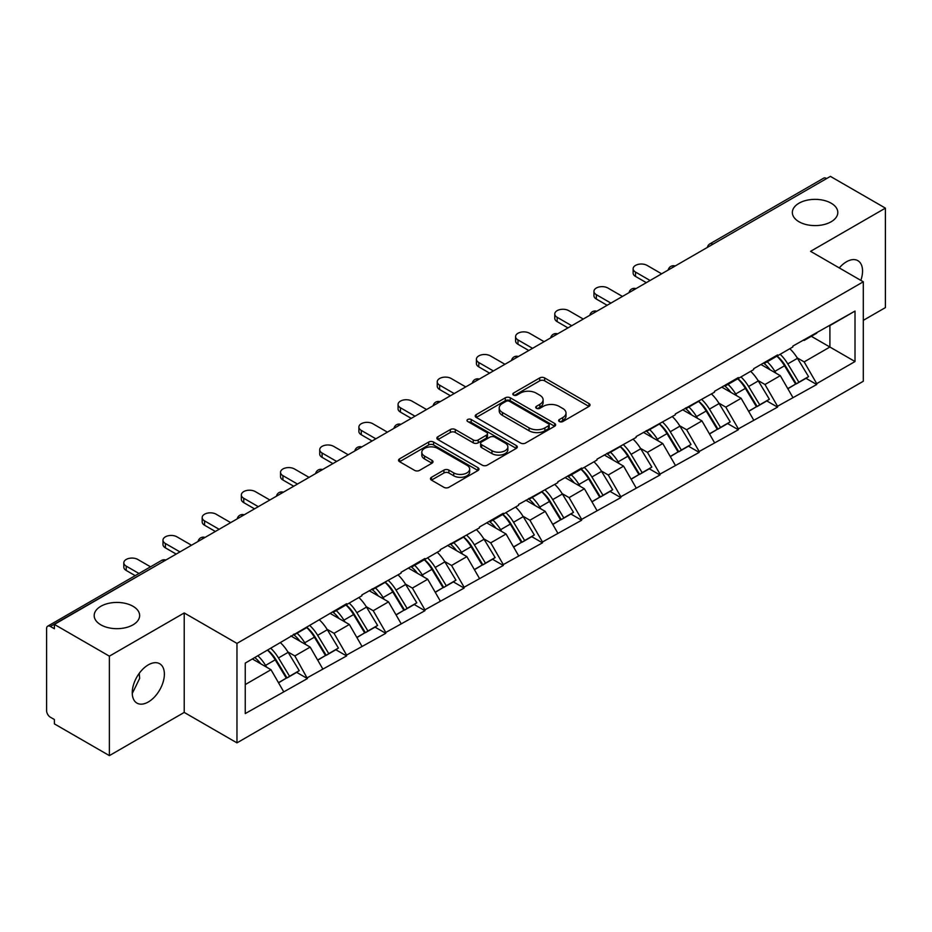 <?xml version="1.0" encoding="UTF-8"?>
<svg xmlns="http://www.w3.org/2000/svg" width="932" height="932" viewBox="0 0 932 932"><rect width="100%" height="100%" fill="white"/><g stroke="black" fill="none" stroke-linecap="round" stroke-linejoin="round"><path stroke-width="1.4" d="M132.996 606.278A22.729 13.118 0 0 0 108.217 603.435A22.729 13.118 0 0 0 94.19 615.563A22.729 13.118 0 0 0 100.842 624.836A22.729 13.118 0 0 0 125.622 627.679A22.729 13.118 0 0 0 139.649 615.563A22.729 13.118 0 0 0 132.996 606.278M831.158 203.199A22.729 13.118 0 0 0 806.378 200.357A22.729 13.118 0 0 0 792.351 212.484A22.729 13.118 0 0 0 799.004 221.758A22.729 13.118 0 0 0 823.783 224.6A22.729 13.118 0 0 0 837.81 212.484A22.729 13.118 0 0 0 831.158 203.199M559.363 421.532A2.435 1.41 0 0 0 562.823 421.532L589.012 406.41A3.483 2.015 0 0 0 590.038 404.989A3.483 2.015 0 0 0 589.012 403.556L544.638 377.938A3.483 2.015 0 0 0 539.71 377.938L513.52 393.059A2.435 1.41 0 0 0 512.798 394.061A2.435 1.41 0 0 0 513.52 395.052A2.435 1.41 0 0 0 516.969 395.052L520.359 393.094A11.161 6.442 0 0 1 536.133 393.094L539.838 395.238A11.161 6.442 0 0 1 543.1 399.793A11.161 6.442 0 0 1 539.838 404.348L536.448 406.305A2.435 1.41 0 0 0 535.725 407.296A2.435 1.41 0 0 0 536.448 408.298A2.435 1.41 0 0 0 539.896 408.298L543.286 406.34A11.161 6.442 0 0 1 559.06 406.34L562.753 408.472A11.161 6.442 0 0 1 566.027 413.027A11.161 6.442 0 0 1 562.753 417.583L559.363 419.54A2.435 1.41 0 0 0 558.652 420.53A2.435 1.41 0 0 0 559.363 421.532L559.363 419.54M139.252 673.312L139.649 678.414L132.251 693.524M148.316 664.854A22.729 13.118 -60 0 1 159.675 663.735A22.729 13.118 -60 0 1 163.158 681.944A22.729 13.118 -60 0 1 148.316 701.971A22.729 13.118 -60 0 1 136.946 703.101A22.729 13.118 -60 0 1 133.462 684.892A22.729 13.118 -60 0 1 148.316 664.854M839.266 267.915A22.729 13.118 -60 0 1 846.477 261.776A22.729 13.118 -60 0 1 857.836 260.645A22.729 13.118 -60 0 1 860.842 280.369M431.493 477.277A3.483 2.015 0 0 0 430.468 478.71A3.483 2.015 0 0 0 431.493 480.131L443.935 487.32A3.483 2.015 0 0 0 448.875 487.32L477.965 470.52A3.483 2.015 0 0 0 478.978 469.099A3.483 2.015 0 0 0 477.965 467.678L433.59 442.059A3.483 2.015 0 0 0 428.662 442.059L399.572 458.847A3.483 2.015 0 0 0 398.547 460.28A3.483 2.015 0 0 0 399.572 461.701L414.612 470.38A3.483 2.015 0 0 0 419.54 470.38L431.982 463.192A3.483 2.015 0 0 0 433.007 461.771A3.483 2.015 0 0 0 431.982 460.35L424.526 456.039A9.32 5.382 0 0 1 421.8 452.23A9.32 5.382 0 0 1 427.555 447.255A9.32 5.382 0 0 1 437.714 448.432L466.932 465.289A9.32 5.382 0 0 1 469.658 469.099A9.32 5.382 0 0 1 463.903 474.073A9.32 5.382 0 0 1 453.744 472.908L448.875 470.101A3.483 2.015 0 0 0 443.935 470.101L431.493 477.277L431.493 480.131L443.935 472.99L443.935 470.101M184.221 612.953L109.382 656.163L54.382 624.405L830.4 176.381L885.4 208.127L810.56 251.337L863.3 281.79L236.961 643.395L184.221 612.953L184.221 712.421L236.961 742.862L236.961 643.395M520.604 443.05A3.483 2.015 0 0 0 525.532 443.05L554.622 426.262A3.483 2.015 0 0 0 555.647 424.841A3.483 2.015 0 0 0 554.622 423.419L510.247 397.801A3.483 2.015 0 0 0 505.319 397.801L476.229 414.589A3.483 2.015 0 0 0 475.215 416.01A3.483 2.015 0 0 0 476.229 417.431L520.604 443.05M468.703 422.056A2.435 1.41 0 0 1 471.184 422.406L516.246 448.42L487.203 465.185A3.483 2.015 0 0 1 482.275 465.185L437.9 439.566L437.9 436.724A3.483 2.015 0 0 0 436.875 438.145A3.483 2.015 0 0 0 437.9 439.566M437.9 436.724L450.354 429.536A3.483 2.015 0 0 1 455.282 429.536L473.27 439.927A3.483 2.015 0 0 0 478.209 439.927L486.469 435.151A3.483 2.015 0 0 0 487.483 433.73A3.483 2.015 0 0 0 486.469 432.308L467.724 421.497A2.435 1.41 0 0 1 467.014 420.495A2.435 1.41 0 0 1 468.516 419.19A2.435 1.41 0 0 1 471.184 419.505L516.293 445.543A3.483 2.015 0 0 1 517.307 446.964A3.483 2.015 0 0 1 516.293 448.397L516.293 445.543M236.961 742.862L863.3 381.258L863.3 281.79M267.775 650.117A23.801 13.735 -120 0 1 275.919 659.635L287.009 677.948L296.679 672.368L307.409 678.566L294.85 655.942L287.895 651.922M307.409 678.566L245.244 713.574L245.244 663.118L346.588 603.738L346.588 604.612L361.907 595.769L361.907 594.896L401.086 573.145L401.086 572.283L424.934 558.501L424.934 559.375L440.253 550.532L440.253 549.659L479.432 527.908L479.432 527.046L503.292 513.264L503.292 514.138L518.611 505.295L518.611 504.422L557.79 482.671L557.79 481.809L581.65 468.027L581.65 468.901L596.969 460.058L596.969 459.185L636.148 437.434L636.148 436.56L675.327 414.822L675.327 413.948L714.506 392.197L714.506 391.323L738.354 377.553L738.354 378.427L753.673 369.585L753.673 368.711L777.533 354.941L777.533 355.803L792.852 346.96L792.852 346.087L855.017 311.078L855.017 361.534L816.712 383.646L804.153 361.896L797.198 357.876M777.078 356.071A23.801 13.735 -120 0 1 785.233 365.589L796.312 383.902L805.982 378.322L816.712 384.52L816.712 383.646M816.712 384.52L777.533 406.259L764.974 384.508L758.019 380.501M737.899 378.683A23.801 13.735 -120 0 1 746.054 388.213L757.145 406.527L766.815 400.935L777.533 407.133L777.533 406.259M777.533 407.133L738.354 428.883L725.807 407.133L718.84 403.113M698.732 401.308A23.801 13.735 -120 0 1 706.875 410.826L717.966 429.139L727.636 423.559L738.354 429.757L738.354 428.883M738.354 429.757L699.186 451.496L686.628 429.757L679.673 425.738M659.553 423.92A23.801 13.735 -120 0 1 667.696 433.45L678.787 451.764L688.457 446.183L699.186 452.37L699.186 451.496M699.186 452.37L660.007 474.12L647.449 452.37L640.494 448.35M620.374 446.545A23.801 13.735 -120 0 1 628.518 456.063L639.608 474.376L649.278 468.796L660.007 474.994L660.007 474.12M660.007 474.994L620.828 496.744L608.27 474.994L601.315 470.975M581.195 469.157A23.801 13.735 -120 0 1 589.339 478.687L600.429 497.001L610.099 491.42L620.828 497.606L620.828 496.744M620.828 497.606L581.65 519.357L569.091 497.606L562.136 493.587M542.016 491.781A23.801 13.735 -120 0 1 550.16 501.311L561.25 519.613L570.92 514.033L581.65 520.231L581.65 519.357M581.65 520.231L542.471 541.981L529.912 520.231L522.957 516.212M502.837 514.406A23.801 13.735 -120 0 1 510.981 523.924L522.071 542.238L531.741 536.657L542.471 542.843L542.471 541.981M542.471 542.843L503.292 564.594L490.733 542.843L483.778 538.836M463.658 537.018A23.801 13.735 -120 0 1 471.813 546.548L482.893 564.85L492.562 559.27L503.292 565.468L503.292 564.594M503.292 565.468L464.113 587.218L451.554 565.468L444.599 561.448M424.479 559.643A23.801 13.735 -120 0 1 432.634 569.161L443.725 587.475L453.395 581.894L464.113 588.08L464.113 587.218M464.113 588.08L424.934 609.831L412.387 588.08L405.42 584.073M385.312 582.255A23.801 13.735 -120 0 1 393.455 591.785L404.546 610.087L414.216 604.507L424.934 610.705L424.934 609.831M424.934 610.705L385.766 632.455L373.208 610.705L366.253 606.685M346.133 604.88A23.801 13.735 -120 0 1 354.277 614.398L365.367 632.712L375.037 627.131L385.766 633.317L385.766 632.455M385.766 633.317L346.588 655.068L334.029 633.317L327.074 629.31M306.954 627.492A23.801 13.735 -120 0 1 315.098 637.022L326.188 655.336L335.858 649.744L346.588 655.942L346.588 655.068M346.588 655.942L307.409 677.692M294.093 634.051L294.85 634.482L307.409 627.236M294.85 655.942L310.17 647.099L290.831 635.927M322.728 668.85L310.17 647.099M333.272 611.427L334.029 611.858L346.588 604.612M334.029 633.317L349.349 624.475L330.01 613.314M361.907 646.226L349.349 624.475M372.45 588.814L373.208 589.245L385.766 581.999M373.208 610.705L388.528 601.862L369.188 590.69M401.086 623.613L388.528 601.862M411.629 566.19L412.387 566.621L424.934 559.375M412.387 588.08L427.706 579.238L408.367 568.077M440.253 600.989L427.706 579.238M450.808 543.566L451.554 544.008L464.113 536.75M451.554 565.468L466.874 556.625L447.546 545.453M479.432 578.364L466.874 556.625M489.987 520.953L490.733 521.384L503.292 514.138M490.733 542.843L506.053 534.001L486.714 522.84M518.611 555.752L506.053 534.001M529.166 498.329L529.912 498.771L542.471 491.513M529.912 520.231L545.232 511.388L525.893 500.216M557.79 533.127L545.232 511.388M568.334 475.716L569.091 476.147L581.65 468.901M569.091 497.606L584.411 488.764L565.072 477.603M596.969 510.515L584.411 488.764M607.513 453.092L608.27 453.535L620.828 446.277M608.27 474.994L623.59 466.14L604.251 454.979M636.148 487.89L623.59 466.14M646.692 430.479L647.449 430.91L660.007 423.664M647.449 452.37L662.769 443.527L643.429 432.366M675.327 465.278L662.769 443.527M685.87 407.855L686.628 408.298L699.186 401.04M686.628 429.757L701.947 420.903L682.608 409.742M714.506 442.653L701.947 420.903M725.049 385.242L725.807 385.673L738.354 378.427M725.807 407.133L741.126 398.29L721.787 387.13M753.673 420.041L741.126 398.29M764.228 362.618L764.974 363.061L777.533 355.803M764.974 384.508L780.294 375.666L760.966 364.505M792.852 397.416L780.294 375.666M826.637 178.548L712.864 244.231M711.267 245.163A5.324 3.076 120 0 1 712.619 244.091A5.324 3.076 60 0 0 709.951 243.823L823.713 178.14A5.324 3.076 60 0 1 826.381 178.408M803.407 340.005L804.153 340.436L816.712 333.19M804.153 361.896L829.899 347.03L829.899 325.571L855.017 311.078M811.318 336.301L855.017 361.534M863.3 320.352L885.4 307.595L885.4 208.127M109.382 656.163L109.382 755.619L54.382 723.873L54.382 719.516L50.363 717.197A5.324 3.076 -120 0 1 46.6 710.673L46.6 628.611A5.324 3.076 -120 0 1 47.707 626.176A5.324 3.076 -120 0 1 50.363 626.432L54.382 628.751L54.382 624.405M109.382 755.619L184.221 712.421M245.244 684.577L270.991 669.712L252.409 658.982M283.549 691.462L270.991 669.712M784.674 366.02L785.921 366.73M745.495 388.632L746.742 389.355M706.316 411.257L707.563 411.979M667.149 433.869L668.384 434.592M627.97 456.494L629.205 457.216M588.791 479.118L590.038 479.829M549.612 501.731L550.859 502.453M510.433 524.355L511.68 525.066M471.254 546.967L472.501 547.69M432.075 569.592L433.322 570.302M392.896 592.204L394.143 592.927M353.729 614.829L354.964 615.539M314.55 637.441L315.785 638.164M275.371 660.066L276.618 660.776M560.342 421.87L562.753 420.483A11.161 6.442 0 0 0 566.027 415.928L566.027 413.027M543.1 399.793L543.1 402.694A11.161 6.442 0 0 1 539.838 407.249L537.414 408.635M588.966 406.434L544.638 380.839A3.483 2.015 0 0 0 539.71 380.839L514.487 395.401M554.622 423.419L554.622 426.262L510.247 400.702A3.483 2.015 0 0 0 505.319 400.702L476.275 417.466M548.459 425.831A2.435 1.41 0 0 0 549.169 424.841A2.435 1.41 0 0 0 548.459 423.839L509.513 401.354A2.435 1.41 0 0 0 506.064 401.354L502.488 403.416A11.161 6.442 0 0 0 499.214 407.971A11.161 6.442 0 0 0 502.488 412.527L529.108 427.893A11.161 6.442 0 0 0 544.882 427.893L548.459 425.831L548.459 428.732A2.435 1.41 0 0 0 549.169 427.741L549.169 424.841M499.214 407.971L499.214 410.872A11.161 6.442 0 0 0 502.488 415.427L502.488 412.527M548.459 428.732L544.882 430.794A11.161 6.442 0 0 1 529.108 430.794L502.488 415.427M437.947 439.589L450.354 432.436L450.354 429.536M487.483 433.73L487.483 436.63A3.483 2.015 0 0 1 486.469 438.052L478.209 442.828A3.483 2.015 0 0 1 473.27 442.828L455.282 432.436A3.483 2.015 0 0 0 450.354 432.436M491.945 450.704A9.32 5.382 0 0 0 502.115 451.869A9.32 5.382 0 0 0 507.87 446.894A9.32 5.382 0 0 0 505.132 443.084L494.845 437.143A3.483 2.015 0 0 0 489.917 437.143L481.658 441.919A3.483 2.015 0 0 0 480.632 443.341A3.483 2.015 0 0 0 481.658 444.762L491.945 450.704L491.945 453.604A9.32 5.382 0 0 0 502.115 454.769A9.32 5.382 0 0 0 507.87 449.795L507.87 446.894M480.632 443.341L480.632 446.242A3.483 2.015 0 0 0 481.658 447.663L481.658 444.762M491.945 453.604L481.658 447.663M469.658 469.099L469.658 472A9.32 5.382 0 0 1 463.903 476.974A9.32 5.382 0 0 1 453.744 475.809L448.875 472.99A3.483 2.015 0 0 0 443.935 472.99M421.8 452.23L421.8 455.131A9.32 5.382 0 0 0 424.526 458.94L424.526 456.039M431.935 463.216L424.526 458.94M477.965 467.678L477.965 470.52L433.59 444.96A3.483 2.015 0 0 0 428.662 444.96L399.618 461.724M635.519 272.074L635.519 276.42A8.167 4.718 180 0 1 633.131 273.088L633.131 268.742A8.167 4.718 0 0 0 635.519 272.074L650.082 280.485M661.638 273.81L647.076 265.399A8.167 4.718 0 0 0 638.164 264.385A8.167 4.718 0 0 0 633.131 268.742M789.835 348.708A29.125 16.811 60 0 1 797.466 358.307L787.796 363.888A29.125 16.811 -120 0 0 780.166 354.288M787.796 363.888L798.887 382.202L808.557 376.621L797.466 358.307M796.312 383.902L798.887 382.202M805.982 378.322L808.557 376.621M763.506 363.037A23.801 13.735 60 0 1 770.077 369.771M767.222 361.756A29.125 16.811 60 0 1 774.865 371.355L775.948 373.161M787.866 388.784L795.613 384.089L784.523 365.775A29.125 16.811 -120 0 0 776.892 356.175M795.613 384.089L787.773 388.609M635.519 276.42L646.319 282.652M596.34 294.687L596.34 299.044A8.167 4.718 180 0 1 593.952 295.7L593.952 291.355A8.167 4.718 0 0 0 596.34 294.687L610.903 303.098M622.459 296.434L607.897 288.023A8.167 4.718 0 0 0 598.996 286.998A8.167 4.718 0 0 0 593.952 291.355M750.656 371.332A29.125 16.811 60 0 1 758.287 380.92L748.617 386.512A29.125 16.811 -120 0 0 740.987 376.912M748.617 386.512L759.708 404.814L769.378 399.234L758.287 380.92M757.145 406.527L759.708 404.814M766.815 400.935L769.378 399.234M724.327 385.65A23.801 13.735 60 0 1 730.898 392.384M728.055 384.38A29.125 16.811 60 0 1 735.686 393.968L736.781 395.774M748.687 411.396L756.446 406.702L745.355 388.388A29.125 16.811 -120 0 0 737.713 378.788M756.446 406.702L748.594 411.233M596.34 299.044L607.14 305.277M557.161 317.311L557.161 321.657A8.167 4.718 180 0 1 554.773 318.325L554.773 313.979A8.167 4.718 0 0 0 557.161 317.311L571.724 325.722M583.281 319.047L568.718 310.636A8.167 4.718 0 0 0 559.817 309.622A8.167 4.718 0 0 0 554.773 313.979M711.477 393.945A29.125 16.811 60 0 1 719.108 403.544L709.438 409.125A29.125 16.811 -120 0 0 701.808 399.525M709.438 409.125L720.529 427.438L730.199 421.858L719.108 403.544M717.966 429.139L720.529 427.438M727.636 423.559L730.199 421.858M685.16 408.274A23.801 13.735 60 0 1 691.719 415.008M688.876 406.993A29.125 16.811 60 0 1 696.507 416.592L697.602 418.398M709.508 434.021L717.267 429.326L706.176 411.012A29.125 16.811 -120 0 0 698.546 401.412M717.267 429.326L709.415 433.846M557.161 321.657L567.961 327.889M517.982 339.924L517.982 344.281A8.167 4.718 180 0 1 515.594 340.949L515.594 336.592A8.167 4.718 0 0 0 517.982 339.924L532.556 348.335M544.102 341.671L529.539 333.26A8.167 4.718 0 0 0 520.639 332.235A8.167 4.718 0 0 0 515.594 336.592M672.298 416.569A29.125 16.811 60 0 1 679.929 426.157L670.259 431.749A29.125 16.811 -120 0 0 662.629 422.149M670.259 431.749L681.35 450.051L691.02 444.471L679.929 426.157M678.787 451.764L681.35 450.051M688.457 446.183L691.02 444.471M645.981 430.887A23.801 13.735 60 0 1 652.54 437.621M649.697 429.617A29.125 16.811 60 0 1 657.328 439.217L658.423 441.022M670.341 456.633L678.088 451.938L666.997 433.625A29.125 16.811 -120 0 0 659.367 424.037M678.088 451.938L670.236 456.47M517.982 344.281L528.782 350.514M478.803 362.548L478.803 366.893A8.167 4.718 180 0 1 476.415 363.562L476.415 359.216A8.167 4.718 0 0 0 478.803 362.548L493.377 370.959M504.923 364.284L490.36 355.873A8.167 4.718 0 0 0 481.46 354.859A8.167 4.718 0 0 0 476.415 359.216M633.119 439.182A29.125 16.811 60 0 1 640.75 448.781L631.081 454.362A29.125 16.811 -120 0 0 623.45 444.762M631.081 454.362L642.171 472.675L651.841 467.095L640.75 448.781M639.608 474.376L642.171 472.675M649.278 468.796L651.841 467.095M606.802 453.511A23.801 13.735 60 0 1 613.361 460.245M610.518 452.23A29.125 16.811 60 0 1 618.149 461.829L619.244 463.635M631.162 479.258L638.909 474.563L627.818 456.249A29.125 16.811 -120 0 0 620.188 446.649M638.909 474.563L631.057 479.095M478.803 366.893L489.603 373.126M439.636 385.161L439.636 389.518A8.167 4.718 180 0 1 437.236 386.186L437.236 381.829A8.167 4.718 0 0 0 439.636 385.161L454.199 393.572M465.744 386.908L451.181 378.497A8.167 4.718 0 0 0 442.281 377.472A8.167 4.718 0 0 0 437.236 381.829M593.94 461.806A29.125 16.811 60 0 1 601.571 471.406L591.902 476.986A29.125 16.811 -120 0 0 584.271 467.386M591.902 476.986L602.992 495.288L612.662 489.708L601.571 471.406M600.429 497.001L602.992 495.288M610.099 491.42L612.662 489.708M567.623 476.124A23.801 13.735 60 0 1 574.182 482.858M571.339 474.854A29.125 16.811 60 0 1 578.97 484.454L580.065 486.259M591.983 501.87L599.73 497.175L588.64 478.862A29.125 16.811 -120 0 0 581.009 469.274M599.73 497.175L591.89 501.707M439.636 389.518L450.424 395.75M400.457 407.785L400.457 412.13A8.167 4.718 180 0 1 398.057 408.798L398.057 404.453A8.167 4.718 0 0 0 400.457 407.785L415.02 416.196M426.576 409.521L412.002 401.121A8.167 4.718 0 0 0 403.102 400.096A8.167 4.718 0 0 0 398.057 404.453M554.761 484.419A29.125 16.811 60 0 1 562.392 494.018L552.723 499.599A29.125 16.811 -120 0 0 545.092 489.999M552.723 499.599L563.813 517.912L573.483 512.332L562.392 494.018M561.25 519.613L563.813 517.912M570.92 514.033L573.483 512.332M528.444 498.748A23.801 13.735 60 0 1 535.003 505.482M532.16 497.467A29.125 16.811 60 0 1 539.791 507.066L540.886 508.872M552.804 524.495L560.551 519.8L549.461 501.486A29.125 16.811 -120 0 0 541.83 491.886M560.551 519.8L552.711 524.332M400.457 412.13L411.257 418.375M361.278 430.409L361.278 434.755A8.167 4.718 180 0 1 358.878 431.423L358.878 427.066A8.167 4.718 0 0 0 361.278 430.409L375.841 438.809M387.397 432.145L372.823 423.734A8.167 4.718 0 0 0 363.923 422.709A8.167 4.718 0 0 0 358.878 427.066M515.582 507.043A29.125 16.811 60 0 1 523.225 516.643L513.555 522.223A29.125 16.811 -120 0 0 505.913 512.623M513.555 522.223L524.646 540.537L534.304 534.945L523.225 516.643M522.071 542.238L524.646 540.537M531.741 536.657L534.304 534.945M489.265 521.361A23.801 13.735 60 0 1 495.836 528.095M492.981 520.091A29.125 16.811 60 0 1 500.612 529.691L501.707 531.496M513.625 547.119L521.372 542.412L510.282 524.11A29.125 16.811 -120 0 0 502.651 514.511M521.372 542.412L513.532 546.944M361.278 434.755L372.078 440.987M322.099 453.022L322.099 457.367A8.167 4.718 180 0 1 319.711 454.035L319.711 449.69A8.167 4.718 0 0 0 322.099 453.022L336.662 461.433M348.219 454.758L333.656 446.358A8.167 4.718 0 0 0 324.744 445.333A8.167 4.718 0 0 0 319.711 449.69M476.415 529.656A29.125 16.811 60 0 1 484.046 539.255L474.376 544.836A29.125 16.811 -120 0 0 466.746 535.236M474.376 544.836L485.467 563.149L495.137 557.569L484.046 539.255M482.893 564.85L485.467 563.149M492.562 559.27L495.137 557.569M450.086 543.985A23.801 13.735 60 0 1 456.657 550.719M453.802 542.704A29.125 16.811 60 0 1 461.445 552.303L462.528 554.109M474.446 569.732L482.193 565.037L471.103 546.723A29.125 16.811 -120 0 0 463.472 537.123M482.193 565.037L474.353 569.568M322.099 457.367L332.899 463.612M282.92 475.646L282.92 479.992A8.167 4.718 180 0 1 280.532 476.66L280.532 472.303A8.167 4.718 0 0 0 282.92 475.646L297.483 484.046M309.04 477.382L294.477 468.971A8.167 4.718 0 0 0 285.576 467.946A8.167 4.718 0 0 0 280.532 472.303M437.236 552.28A29.125 16.811 60 0 1 444.867 561.88L435.197 567.46A29.125 16.811 -120 0 0 427.567 557.86M435.197 567.46L446.288 585.774L455.958 580.182L444.867 561.88M443.725 587.475L446.288 585.774M453.395 581.894L455.958 580.182M410.907 566.598A23.801 13.735 60 0 1 417.478 573.331M414.635 565.328A29.125 16.811 60 0 1 422.266 574.928L423.361 576.733M435.267 592.356L443.026 587.649L431.935 569.347A29.125 16.811 -120 0 0 424.293 559.748M443.026 587.649L435.174 592.181M282.92 479.992L293.72 486.224M243.741 498.259L243.741 502.616A8.167 4.718 180 0 1 241.353 499.272L241.353 494.927A8.167 4.718 0 0 0 243.741 498.259L258.304 506.67M269.861 499.995L255.298 491.595A8.167 4.718 0 0 0 246.398 490.57A8.167 4.718 0 0 0 241.353 494.927M398.057 574.893A29.125 16.811 60 0 1 405.688 584.492L396.018 590.072A29.125 16.811 -120 0 0 388.388 580.485M396.018 590.072L407.109 608.386L416.779 602.806L405.688 584.492M404.546 610.087L407.109 608.386M414.216 604.507L416.779 602.806M371.74 589.222A23.801 13.735 60 0 1 378.299 595.956M375.456 587.941A29.125 16.811 60 0 1 383.087 597.54L384.182 599.346M396.088 614.969L403.847 610.274L392.756 591.96A29.125 16.811 -120 0 0 385.126 582.36M403.847 610.274L395.995 614.805M243.741 502.616L254.541 508.849M204.562 520.883L204.562 525.229A8.167 4.718 180 0 1 202.174 521.897L202.174 517.54A8.167 4.718 0 0 0 204.562 520.883L219.137 529.294M230.682 522.619L216.119 514.208A8.167 4.718 0 0 0 207.219 513.183A8.167 4.718 0 0 0 202.174 517.54M358.878 597.517A29.125 16.811 60 0 1 366.509 607.116L356.84 612.697A29.125 16.811 -120 0 0 349.209 603.097M356.84 612.697L367.93 631.011L377.6 625.43L366.509 607.116M365.367 632.712L367.93 631.011M375.037 627.131L377.6 625.43M332.561 611.846A23.801 13.735 60 0 1 339.12 618.568M336.277 610.565A29.125 16.811 60 0 1 343.908 620.164L345.003 621.97M356.921 637.593L364.668 632.886L353.577 614.584A29.125 16.811 -120 0 0 345.947 604.984M364.668 632.886L356.816 637.418M204.562 525.229L215.362 531.461M165.383 543.496L165.383 547.853A8.167 4.718 180 0 1 162.995 544.509L162.995 540.164A8.167 4.718 0 0 0 165.383 543.496L179.958 551.907M191.503 545.243L176.94 536.832A8.167 4.718 0 0 0 168.04 535.807A8.167 4.718 0 0 0 162.995 540.164M319.699 620.13A29.125 16.811 60 0 1 327.33 629.729L317.661 635.309A29.125 16.811 -120 0 0 310.03 625.721M317.661 635.309L328.751 653.623L338.421 648.043L327.33 629.729M326.188 655.336L328.751 653.623M335.858 649.744L338.421 648.043M293.382 634.459A23.801 13.735 60 0 1 299.941 641.193M297.098 633.189A29.125 16.811 60 0 1 304.729 642.777L305.824 644.583M317.742 660.206L325.489 655.511L314.399 637.197A29.125 16.811 -120 0 0 306.768 627.597M325.489 655.511L317.637 660.042M165.383 547.853L176.183 554.086M126.216 566.12L126.216 570.466A8.167 4.718 180 0 1 123.816 567.134L123.816 562.788A8.167 4.718 0 0 0 126.216 566.12L138.961 573.483M150.518 566.807L137.761 559.445A8.167 4.718 0 0 0 128.861 558.431A8.167 4.718 0 0 0 123.816 562.788M280.52 642.754A29.125 16.811 60 0 1 288.151 652.353L278.482 657.934A29.125 16.811 -120 0 0 270.851 648.334M278.482 657.934L289.572 676.248L299.242 670.667L288.151 652.353M287.009 677.948L289.572 676.248M296.679 672.368L299.242 670.667M254.844 657.584A23.801 13.735 60 0 1 260.762 663.817M257.919 655.802A29.125 16.811 60 0 1 265.55 665.401L266.645 667.207M278.563 682.83L286.31 678.135L275.22 659.821A29.125 16.811 -120 0 0 267.589 650.221M286.31 678.135L278.47 682.655M126.216 570.466L135.198 575.661M164.381 560.901L50.363 626.432M165.488 560.26A5.324 3.076 -60 0 0 164.137 560.749A5.324 3.076 -120 0 0 161.469 560.493L47.707 626.176M672.088 267.775A5.324 3.076 120 0 1 673.44 266.703A5.324 3.076 -60 0 1 674.791 266.214M632.91 290.4A5.324 3.076 120 0 1 634.261 289.328A5.324 3.076 -60 0 1 635.612 288.838M593.731 313.012A5.324 3.076 120 0 1 595.082 311.94A5.324 3.076 -60 0 1 596.433 311.451M554.552 335.637A5.324 3.076 120 0 1 555.903 334.565A5.324 3.076 -60 0 1 557.254 334.075M515.373 358.249A5.324 3.076 120 0 1 516.724 357.177A5.324 3.076 -60 0 1 518.087 356.688M476.205 380.873A5.324 3.076 120 0 1 477.557 379.802A5.324 3.076 -60 0 1 478.908 379.312M437.026 403.486A5.324 3.076 120 0 1 438.378 402.414A5.324 3.076 -60 0 1 439.729 401.925M397.848 426.11A5.324 3.076 120 0 1 399.199 425.039A5.324 3.076 -60 0 1 400.55 424.549M358.669 448.723A5.324 3.076 120 0 1 360.02 447.663A5.324 3.076 -60 0 1 361.371 447.162M319.49 471.347A5.324 3.076 120 0 1 320.841 470.276A5.324 3.076 -60 0 1 322.192 469.786M280.311 493.972A5.324 3.076 120 0 1 281.662 492.9A5.324 3.076 -60 0 1 283.013 492.411M241.132 516.584A5.324 3.076 120 0 1 242.483 515.513A5.324 3.076 -60 0 1 243.835 515.023M201.953 539.209A5.324 3.076 120 0 1 203.304 538.137A5.324 3.076 -60 0 1 204.667 537.648M562.753 420.483L562.753 417.583M536.448 408.298L536.448 406.305M539.838 407.249L539.838 404.348M513.52 395.052L513.52 393.059M539.71 380.839L539.71 377.938M544.638 380.839L544.638 377.938M589.012 406.41L589.012 403.556M476.229 417.431L476.229 414.589M505.319 400.702L505.319 397.801M510.247 400.702L510.247 397.801M529.108 430.794L529.108 427.893M544.882 430.794L544.882 427.893M455.282 432.436L455.282 429.536M473.27 442.828L473.27 439.927M478.209 442.828L478.209 439.927M486.469 438.052L486.469 435.151M471.184 422.406L471.184 419.505M448.875 472.99L448.875 470.101M453.744 475.809L453.744 472.908M431.982 463.192L431.982 460.35M399.572 461.701L399.572 458.847M428.662 444.96L428.662 442.059M433.59 444.96L433.59 442.059M784.523 365.775L774.865 371.355M745.355 388.388L735.686 393.968M706.176 411.012L696.507 416.592M666.997 433.625L657.328 439.217M627.818 456.249L618.149 461.829M588.64 478.862L578.97 484.454M549.461 501.486L539.791 507.066M510.282 524.11L500.612 529.691M471.103 546.723L461.445 552.303M431.935 569.347L422.266 574.928M392.756 591.96L383.087 597.54M353.577 614.584L343.908 620.164M314.399 637.197L304.729 642.777M275.22 659.821L265.55 665.401M709.951 243.823A5.324 5.324 0 0 0 707.388 247.399M675.152 266.004A5.324 5.324 0 0 0 668.221 270.012M635.973 288.629A5.324 5.324 0 0 0 629.042 292.636M596.795 311.253A5.324 5.324 0 0 0 589.863 315.249M557.616 333.866A5.324 5.324 0 0 0 550.684 337.873M518.437 356.49A5.324 5.324 0 0 0 511.505 360.486M479.258 379.103A5.324 5.324 0 0 0 472.326 383.11M440.079 401.727A5.324 5.324 0 0 0 433.147 405.723M400.9 424.34A5.324 5.324 0 0 0 393.968 428.347M361.733 446.964A5.324 5.324 0 0 0 354.801 450.96M322.554 469.577A5.324 5.324 0 0 0 315.622 473.584M283.375 492.201A5.324 5.324 0 0 0 276.443 496.197M244.196 514.813A5.324 5.324 0 0 0 237.264 518.821M205.017 537.438A5.324 5.324 0 0 0 198.085 541.434M165.838 560.05A5.324 5.324 0 0 0 161.469 560.493"/></g></svg>
